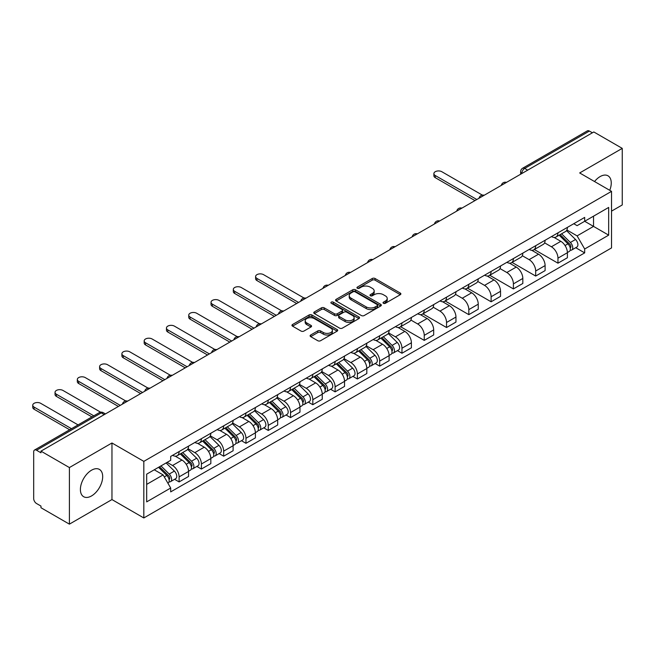 <?xml version="1.0" encoding="UTF-8"?>
<svg xmlns="http://www.w3.org/2000/svg" width="655" height="655" viewBox="0 0 655 655"><rect width="100%" height="100%" fill="white"/><g stroke="black" fill="none" stroke-linecap="round" stroke-linejoin="round"><path stroke-width="0.98" d="M383.437 303.29A1.392 0.802 0 0 0 385.394 303.29L400.295 294.693A1.981 1.146 0 0 0 400.876 293.882A1.981 1.146 0 0 0 400.295 293.072L375.053 278.498A1.981 1.146 0 0 0 372.253 278.498L357.352 287.103A1.392 0.802 0 0 0 356.95 287.668A1.392 0.802 0 0 0 357.352 288.233A1.392 0.802 0 0 0 359.317 288.233L361.241 287.119A6.345 3.66 0 0 1 370.222 287.119L372.318 288.339A6.345 3.66 0 0 1 374.177 290.926A6.345 3.66 0 0 1 372.318 293.514L370.394 294.627A1.392 0.802 0 0 0 369.985 295.2A1.392 0.802 0 0 0 370.394 295.765A1.392 0.802 0 0 0 372.359 295.765L374.283 294.652A6.345 3.66 0 0 1 383.257 294.652L385.361 295.863A6.345 3.66 0 0 1 387.22 298.459A6.345 3.66 0 0 1 385.361 301.046L383.437 302.16A1.392 0.802 0 0 0 383.028 302.725A1.392 0.802 0 0 0 383.437 303.29L383.437 302.16M91.536 495.933A15.761 9.096 120 0 0 101.836 482.047A15.761 9.096 120 0 0 99.421 469.422A15.761 9.096 120 0 0 91.536 470.2A15.761 9.096 120 0 0 81.245 484.086A15.761 9.096 120 0 0 83.66 496.719A15.761 9.096 120 0 0 91.536 495.933M609.756 190.318A15.761 9.096 120 0 0 607.987 175.802A15.761 9.096 120 0 0 600.111 176.588A15.761 9.096 120 0 0 594.535 181.533M310.691 335.008A1.981 1.146 0 0 0 310.11 335.819A1.981 1.146 0 0 0 310.691 336.629L317.773 340.715A1.981 1.146 0 0 0 320.582 340.715L337.128 331.16A1.981 1.146 0 0 0 337.71 330.349A1.981 1.146 0 0 0 337.128 329.547L311.886 314.973A1.981 1.146 0 0 0 309.078 314.973L292.531 324.52A1.981 1.146 0 0 0 291.958 325.33A1.981 1.146 0 0 0 292.531 326.141L301.087 331.078A1.981 1.146 0 0 0 303.895 331.078L310.978 326.992A1.981 1.146 0 0 0 311.559 326.182A1.981 1.146 0 0 0 310.978 325.371L306.736 322.923A5.306 3.062 0 0 1 305.181 320.762A5.306 3.062 0 0 1 308.456 317.929A5.306 3.062 0 0 1 314.236 318.592L330.849 328.188A5.306 3.062 0 0 1 332.404 330.349A5.306 3.062 0 0 1 329.129 333.182A5.306 3.062 0 0 1 323.349 332.519L320.582 330.922A1.981 1.146 0 0 0 317.773 330.922L310.691 335.008L310.691 336.629M143.822 461.374L111.964 442.985L69.397 467.564L40.97 451.148L593.823 131.966L622.25 148.374L579.675 172.953L611.533 191.35L143.822 461.374L143.822 517.958L611.533 247.926L611.533 191.35M361.388 315.538A1.981 1.146 0 0 0 364.188 315.538L380.735 305.983A1.981 1.146 0 0 0 381.316 305.173A1.981 1.146 0 0 0 380.735 304.362L355.493 289.797A1.981 1.146 0 0 0 352.693 289.797L336.146 299.343A1.981 1.146 0 0 0 335.565 300.154A1.981 1.146 0 0 0 336.146 300.964L361.388 315.538M331.864 303.592A1.392 0.802 0 0 1 333.272 303.789L333.272 302.135L358.932 316.954A1.981 1.146 0 0 1 359.513 317.765A1.981 1.146 0 0 1 358.932 318.576L342.385 328.122A1.981 1.146 0 0 1 339.577 328.122L314.343 313.557L314.343 311.936A1.981 1.146 0 0 0 313.761 312.746A1.981 1.146 0 0 0 314.343 313.557M314.343 311.936L321.425 307.85A1.981 1.146 0 0 1 324.225 307.85L334.459 313.753A1.981 1.146 0 0 0 337.268 313.753L341.967 311.043A1.981 1.146 0 0 0 342.54 310.233A1.981 1.146 0 0 0 341.967 309.422L331.307 303.273A1.392 0.802 0 0 1 330.898 302.708A1.392 0.802 0 0 1 331.757 301.963A1.392 0.802 0 0 1 333.272 302.135M69.397 467.564L69.397 524.147L40.97 507.731L40.97 506.078L36.541 503.523A4.045 2.333 -120 0 1 33.683 498.578L33.683 451.893A4.045 2.333 -120 0 1 34.518 450.042L99.233 412.683A4.045 2.333 60 0 1 101.255 412.879L36.541 450.247A4.045 2.333 -120 0 0 34.518 450.042M611.533 211.139L622.25 204.958L622.25 148.374M69.397 524.147L111.964 499.568L143.822 517.958M40.97 451.148L40.97 452.801L36.541 450.247M527.676 170.153L524.68 168.417A4.045 2.333 60 0 0 522.657 168.22L587.371 130.853A4.045 2.333 60 0 1 589.394 131.057L524.68 168.417A4.045 2.333 120 0 0 521.822 173.37L521.822 173.534M592.39 132.785L589.394 131.057M557.962 232.836A9.293 5.363 60 0 1 556.038 237.004L565.47 231.559A9.293 5.363 -120 0 0 567.394 227.391M544.583 242.841L551.395 246.771A9.293 5.363 60 0 1 557.962 258.152L567.394 252.707A9.293 5.363 -120 0 0 560.819 241.327L554.073 237.429M567.394 252.707L567.394 257.743L557.962 263.187L534.333 249.539M556.038 237.004A9.293 5.363 60 0 1 551.469 236.586M557.962 258.152L557.962 263.187M535.675 245.699A9.293 5.363 60 0 1 533.751 249.874L543.183 244.43A9.293 5.363 -120 0 0 545.107 240.254M512.046 262.409L535.675 276.05L545.107 270.605L545.107 265.578A9.293 5.363 -120 0 0 538.533 254.197L531.786 250.3M533.751 249.874A9.293 5.363 60 0 1 529.183 249.449M522.297 255.704L529.109 259.642A9.293 5.363 60 0 1 535.675 271.023L535.675 276.05M513.397 258.569A9.293 5.363 60 0 1 511.465 262.737L520.897 257.292A9.293 5.363 -120 0 0 522.821 253.125M489.76 275.272L513.397 288.921L522.821 283.476L522.821 278.44A9.293 5.363 -120 0 0 516.255 267.06L509.5 263.163M511.465 262.737A9.293 5.363 60 0 1 506.896 262.319M500.011 268.575L506.823 272.505A9.293 5.363 60 0 1 513.397 283.885L513.397 288.921M491.111 271.432A9.293 5.363 60 0 1 489.187 275.608L498.611 270.163A9.293 5.363 -120 0 0 500.535 265.987M467.474 288.143L491.111 301.783L500.535 296.338L500.535 291.311A9.293 5.363 -120 0 0 493.968 279.931L487.214 276.033M489.187 275.608A9.293 5.363 60 0 1 484.61 275.182M477.724 281.437L484.536 285.375A9.293 5.363 60 0 1 491.111 296.756L491.111 301.783M468.824 284.303A9.293 5.363 60 0 1 466.9 288.47L476.324 283.026A9.293 5.363 -120 0 0 478.248 278.858M445.187 301.005L468.824 314.654L478.248 309.209L478.248 304.174A9.293 5.363 -120 0 0 471.682 292.793L464.927 288.896M466.9 288.47A9.293 5.363 60 0 1 462.324 288.053M455.438 294.308L462.25 298.238A9.293 5.363 60 0 1 468.824 309.619L468.824 314.654M446.538 297.165A9.293 5.363 60 0 1 444.614 301.341L454.038 295.896A9.293 5.363 -120 0 0 455.962 291.721M422.901 313.876L446.538 327.516L455.962 322.072L455.962 317.045A9.293 5.363 -120 0 0 449.395 305.664L442.649 301.767M444.614 301.341A9.293 5.363 60 0 1 440.037 300.915M433.16 307.17L439.964 311.109A9.293 5.363 60 0 1 446.538 322.489L446.538 327.516M424.252 310.036A9.293 5.363 60 0 1 422.328 314.203L431.751 308.759A9.293 5.363 -120 0 0 433.675 304.591M400.614 326.739L424.252 340.387L433.684 334.942L433.684 329.907A9.293 5.363 -120 0 0 427.109 318.526L420.363 314.629M422.328 314.203A9.293 5.363 60 0 1 417.751 313.786M410.873 320.041L417.677 323.971A9.293 5.363 60 0 1 424.252 335.352L424.252 340.387M401.965 322.899A9.293 5.363 60 0 1 400.041 327.074L409.473 321.63A9.293 5.363 -120 0 0 411.397 317.454M397.446 350.638L401.965 353.25L411.397 347.805L411.397 342.778A9.293 5.363 -120 0 0 404.823 331.397L398.076 327.5M400.041 327.074A9.293 5.363 60 0 1 395.464 326.648M388.587 332.904L395.391 336.834A9.293 5.363 60 0 1 401.965 348.223L401.965 353.25M379.679 335.761A9.293 5.363 60 0 1 377.755 339.937L387.187 334.492A9.293 5.363 -120 0 0 389.111 330.325M375.159 363.509L379.679 366.12L389.111 360.676L389.111 355.64A9.293 5.363 -120 0 0 382.536 344.26L375.79 340.363M377.755 339.937A9.293 5.363 60 0 1 373.178 339.519M366.301 345.774L373.113 349.704A9.293 5.363 60 0 1 379.679 361.085L379.679 366.12M357.393 348.632A9.293 5.363 60 0 1 355.469 352.799L364.901 347.363A9.293 5.363 -120 0 0 366.825 343.187M352.873 376.371L357.393 378.983L366.825 373.538L366.825 368.511A9.293 5.363 -120 0 0 360.25 357.131L353.503 353.233M355.469 352.799A9.293 5.363 60 0 1 350.892 352.382M344.014 358.637L350.826 362.567A9.293 5.363 60 0 1 357.393 373.956L357.393 378.983M335.106 361.494A9.293 5.363 60 0 1 333.182 365.67L342.614 360.225A9.293 5.363 -120 0 0 344.538 356.058M330.587 389.242L335.106 391.854L344.538 386.409L344.538 381.374A9.293 5.363 -120 0 0 337.964 369.993L331.217 366.096M333.182 365.67A9.293 5.363 60 0 1 328.605 365.253M321.728 371.508L328.54 375.438A9.293 5.363 60 0 1 335.106 386.818L335.106 391.854M312.82 374.365A9.293 5.363 60 0 1 310.896 378.533L320.328 373.096A9.293 5.363 -120 0 0 322.252 368.921M308.3 402.104L312.82 404.716L322.252 399.272L322.252 394.244A9.293 5.363 -120 0 0 315.677 382.864L308.931 378.967M310.896 378.533A9.293 5.363 60 0 1 306.327 378.115M299.441 384.37L306.253 388.3A9.293 5.363 60 0 1 312.82 399.689L312.82 404.716M290.533 387.228A9.293 5.363 60 0 1 288.609 391.403L298.041 385.959A9.293 5.363 -120 0 0 299.965 381.791M286.014 414.975L290.542 417.587L299.965 412.142L299.965 407.107A9.293 5.363 -120 0 0 293.399 395.726L286.644 391.829M288.609 391.403A9.293 5.363 60 0 1 284.041 390.986M277.155 397.241L283.967 401.171A9.293 5.363 60 0 1 290.542 412.552L290.542 417.587M268.255 400.099A9.293 5.363 60 0 1 266.331 404.266L275.755 398.829A9.293 5.363 -120 0 0 277.679 394.654M263.728 427.838L268.255 430.45L277.679 425.005L277.679 419.978A9.293 5.363 -120 0 0 271.113 408.589L264.358 404.7M266.331 404.266A9.293 5.363 60 0 1 261.754 403.848M254.869 410.104L261.681 414.034A9.293 5.363 60 0 1 268.255 425.414L268.255 430.45M245.969 412.961A9.293 5.363 60 0 1 244.045 417.137L253.469 411.692A9.293 5.363 -120 0 0 255.393 407.516M241.449 440.709L245.969 443.312L255.393 437.876L255.393 432.84A9.293 5.363 -120 0 0 248.826 421.46L242.072 417.562M244.045 417.137A9.293 5.363 60 0 1 239.468 416.719M232.582 422.974L239.394 426.904A9.293 5.363 60 0 1 245.969 438.285L245.969 443.312M223.682 425.832A9.293 5.363 60 0 1 221.758 429.999L231.182 424.555A9.293 5.363 -120 0 0 233.106 420.387M219.163 453.571L223.682 456.183L233.106 450.738L233.106 445.711A9.293 5.363 -120 0 0 226.54 434.322L219.793 430.433M221.758 429.999A9.293 5.363 60 0 1 217.182 429.582M210.304 435.837L217.108 439.767A9.293 5.363 60 0 1 223.682 451.148L223.682 456.183M201.396 438.694A9.293 5.363 60 0 1 199.472 442.87L208.896 437.425A9.293 5.363 -120 0 0 210.82 433.25M196.877 466.442L201.396 469.046L210.828 463.609L210.828 458.574A9.293 5.363 -120 0 0 204.254 447.193L197.507 443.296M199.472 442.87A9.293 5.363 60 0 1 194.895 442.452M188.018 448.708L194.822 452.638A9.293 5.363 60 0 1 201.396 464.018L201.396 469.046M179.11 451.565A9.293 5.363 60 0 1 177.186 455.733L186.618 450.288A9.293 5.363 -120 0 0 188.542 446.12M174.59 479.304L179.11 481.916L188.542 476.472L188.542 471.444A9.293 5.363 -120 0 0 181.967 460.056L175.221 456.158M177.186 455.733A9.293 5.363 60 0 1 172.609 455.315M167.107 462.365L172.535 465.5A9.293 5.363 60 0 1 179.11 476.881L179.11 481.916M573.747 223.723L577.104 225.656L608.675 207.43L593.536 216.175L593.536 226.401L577.104 235.882L566.87 229.97M146.679 484.389L163.111 474.908L170.685 488.016L146.679 501.877L146.679 474.163L170.685 460.309L170.685 456.429L584.678 217.411L584.678 221.284L608.675 235.145L584.678 248.998L577.104 235.882M608.675 207.43L608.675 235.145M170.685 488.016L170.685 491.897L584.678 252.879L584.678 248.998M111.964 442.985L111.964 499.568M163.111 474.908L154.252 469.791M575.729 247.713L584.678 252.879M383.986 303.486L385.361 302.692A6.345 3.66 0 0 0 387.22 300.105L387.22 298.459M374.177 290.926L374.177 292.572A6.345 3.66 0 0 1 372.318 295.168L370.951 295.962M400.295 293.072L400.295 294.693L375.053 280.152A1.981 1.146 0 0 0 372.253 280.152L357.908 288.429M380.711 306L355.493 291.442A1.981 1.146 0 0 0 352.693 291.442L336.171 300.981M377.231 305.746A1.392 0.802 0 0 0 377.64 305.173A1.392 0.802 0 0 0 377.231 304.608L355.075 291.819A1.392 0.802 0 0 0 353.11 291.819L351.08 292.99A6.345 3.66 0 0 0 349.221 295.585A6.345 3.66 0 0 0 351.08 298.172L366.219 306.917A6.345 3.66 0 0 0 375.2 306.917L377.231 305.746L377.231 307.392A1.392 0.802 0 0 0 377.64 306.827L377.64 305.173M349.221 295.585L349.221 297.231A6.345 3.66 0 0 0 351.08 299.818L351.08 298.172M377.231 307.392L375.2 308.562A6.345 3.66 0 0 1 366.219 308.562L351.08 299.818M314.367 313.573L321.425 309.496L321.425 307.85M342.54 310.233L342.54 311.886A1.981 1.146 0 0 1 341.967 312.697L337.268 315.407A1.981 1.146 0 0 1 334.459 315.407L324.225 309.496A1.981 1.146 0 0 0 321.425 309.496M333.272 303.789L358.907 318.592M345.087 319.886A5.306 3.062 0 0 0 350.867 320.549A5.306 3.062 0 0 0 354.142 317.724A5.306 3.062 0 0 0 352.587 315.554L346.732 312.181A1.981 1.146 0 0 0 343.924 312.181L339.233 314.891A1.981 1.146 0 0 0 338.651 315.702A1.981 1.146 0 0 0 339.233 316.512L345.087 319.886L345.087 321.54A5.306 3.062 0 0 0 350.867 322.203A5.306 3.062 0 0 0 354.142 319.37L354.142 317.724M338.651 315.702L338.651 317.348A1.981 1.146 0 0 0 339.233 318.158L339.233 316.512M345.087 321.54L339.233 318.158M332.404 330.349L332.404 332.003A5.306 3.062 0 0 1 329.129 334.828A5.306 3.062 0 0 1 323.349 334.165L320.582 332.568A1.981 1.146 0 0 0 317.773 332.568L310.724 336.645M305.181 320.762L305.181 322.407A5.306 3.062 0 0 0 306.736 324.577L306.736 322.923M310.978 325.371L310.978 326.992L306.736 324.577M337.096 331.176L311.886 316.619A1.981 1.146 0 0 0 309.078 316.619L292.564 326.157M559.165 235.202L567.942 243.865A5.052 2.915 60 0 1 569.277 251.438L567.394 252.527M560.917 236.93L564.635 239.075M482.334 195.108L441.822 171.716A4.651 2.685 -0 0 0 436.762 171.135A4.651 2.685 -0 0 0 433.888 173.616A4.651 2.685 -0 0 0 435.248 175.515L476.824 199.513M560.14 234.637L569.752 244.127A2.423 1.4 60 0 1 570.39 247.762A2.423 1.4 60 0 1 570.169 247.844M561.589 233.802L570.374 242.465A5.052 2.915 60 0 1 571.7 250.03A5.052 2.915 60 0 1 570.178 250.194M566.51 230.601L575.516 239.493A5.052 2.915 60 0 1 576.85 247.066L571.7 250.03M474.965 200.586L435.248 177.661A4.651 2.685 180 0 1 433.888 175.761L433.888 173.616M380.882 338.136L389.659 346.798A5.052 2.915 60 0 1 390.994 354.363L389.103 355.452M382.626 339.863L386.352 342.008M304.051 298.041L263.539 274.65A4.651 2.685 -0 0 0 258.471 274.068A4.651 2.685 -0 0 0 255.606 276.549A4.651 2.685 -0 0 0 256.965 278.44L298.541 302.446M381.857 337.571L391.469 347.052A2.423 1.4 60 0 1 392.108 350.687A2.423 1.4 60 0 1 391.886 350.777M383.306 336.727L392.091 345.39A5.052 2.915 60 0 1 393.418 352.963A5.052 2.915 60 0 1 391.895 353.127M388.219 333.534L397.233 342.426A5.052 2.915 60 0 1 398.559 349.999L393.418 352.963M296.682 303.519L256.965 280.586A4.651 2.685 180 0 1 255.606 278.694L255.606 276.549M358.596 350.998L367.373 359.66A5.052 2.915 60 0 1 368.708 367.234L366.825 368.323M360.348 352.726L364.065 354.879M281.765 310.904L241.253 287.512A4.651 2.685 -0 0 0 236.185 286.931A4.651 2.685 -0 0 0 233.319 289.412A4.651 2.685 -0 0 0 234.678 291.311L276.254 315.309M359.57 350.441L369.183 359.923A2.423 1.4 60 0 1 369.821 363.558A2.423 1.4 60 0 1 369.6 363.648M361.02 349.598L369.805 358.26A5.052 2.915 60 0 1 371.131 365.834A5.052 2.915 60 0 1 369.608 365.989M365.932 346.405L374.947 355.288A5.052 2.915 60 0 1 376.273 362.862L371.131 365.834M274.396 316.381L234.678 293.456A4.651 2.685 180 0 1 233.319 291.557L233.319 289.412M336.31 363.869L345.087 372.531A5.052 2.915 60 0 1 346.421 380.096L344.538 381.185M338.062 365.596L341.779 367.742M259.478 323.775L218.966 300.383A4.651 2.685 -0 0 0 213.907 299.802A4.651 2.685 -0 0 0 211.033 302.282A4.651 2.685 -0 0 0 212.392 304.174L253.968 328.18M337.284 363.304L346.896 372.785A2.423 1.4 60 0 1 347.535 376.42A2.423 1.4 60 0 1 347.314 376.51M338.733 362.461L347.518 371.123A5.052 2.915 60 0 1 348.845 378.696A5.052 2.915 60 0 1 347.322 378.86M343.646 359.267L352.66 368.159A5.052 2.915 60 0 1 353.995 375.733L348.845 378.696M252.109 329.252L212.392 306.319A4.651 2.685 180 0 1 211.033 304.428L211.033 302.282M314.023 376.731L322.8 385.394A5.052 2.915 60 0 1 324.135 392.967L322.252 394.056M315.776 378.459L319.493 380.612M237.192 336.637L196.68 313.246A4.651 2.685 -0 0 0 191.62 312.664A4.651 2.685 -0 0 0 188.746 315.145A4.651 2.685 -0 0 0 190.114 317.045L231.682 341.042M314.998 376.166L324.61 385.656A2.423 1.4 60 0 1 325.248 389.291A2.423 1.4 60 0 1 325.027 389.381M316.455 375.331L325.232 383.994A5.052 2.915 60 0 1 326.567 391.567A5.052 2.915 60 0 1 325.036 391.723M321.368 372.138L330.374 381.022A5.052 2.915 60 0 1 331.708 388.595L326.567 391.567M229.823 342.115L190.114 319.19A4.651 2.685 180 0 1 188.746 317.29L188.746 315.145M291.737 389.602L300.514 398.256A5.052 2.915 60 0 1 301.849 405.83L299.965 406.919M293.489 391.33L297.206 393.475M214.914 349.508L174.394 326.116A4.651 2.685 -0 0 0 169.334 325.535A4.651 2.685 -0 0 0 166.46 328.016A4.651 2.685 -0 0 0 167.827 329.907L209.395 353.913M292.711 389.037L302.323 398.518A2.423 1.4 60 0 1 302.962 402.154A2.423 1.4 60 0 1 302.741 402.244M294.169 388.194L302.946 396.856A5.052 2.915 60 0 1 304.28 404.43A5.052 2.915 60 0 1 302.749 404.594M299.081 385.001L308.087 393.892A5.052 2.915 60 0 1 309.422 401.458L304.28 404.43M207.537 354.985L167.827 332.052A4.651 2.685 180 0 1 166.46 330.161L166.46 328.016M269.451 402.465L278.228 411.127A5.052 2.915 60 0 1 279.562 418.701L277.679 419.79M271.203 404.192L274.928 406.346M192.627 362.371L152.107 338.979A4.651 2.685 -0 0 0 147.047 338.398A4.651 2.685 -0 0 0 144.182 340.878A4.651 2.685 -0 0 0 145.541 342.778L187.109 366.775M270.425 401.9L280.037 411.389A2.423 1.4 60 0 1 280.676 415.024A2.423 1.4 60 0 1 280.455 415.106M271.882 401.065L280.659 409.727A5.052 2.915 60 0 1 281.994 417.3A5.052 2.915 60 0 1 280.463 417.456M276.795 397.872L285.801 406.755A5.052 2.915 60 0 1 287.136 414.328L281.994 417.3M185.25 367.848L145.541 344.923A4.651 2.685 180 0 1 144.182 343.023L144.182 340.878M247.164 415.335L255.941 423.99A5.052 2.915 60 0 1 257.276 431.563L255.393 432.652M248.916 417.063L252.642 419.208M170.341 375.241L129.821 351.85A4.651 2.685 -0 0 0 124.761 351.268A4.651 2.685 -0 0 0 121.895 353.749A4.651 2.685 -0 0 0 123.255 355.64L164.823 379.646M248.139 414.771L257.751 424.252A2.423 1.4 60 0 1 258.389 427.887A2.423 1.4 60 0 1 258.168 427.977M249.596 413.927L258.373 422.59A5.052 2.915 60 0 1 259.707 430.163A5.052 2.915 60 0 1 258.185 430.327M254.508 410.734L263.515 419.626A5.052 2.915 60 0 1 264.849 427.191L259.707 430.163M162.964 380.719L123.255 357.786A4.651 2.685 180 0 1 121.895 355.886L121.895 353.749M224.878 428.198L233.663 436.86A5.052 2.915 60 0 1 234.989 444.434L233.106 445.523M226.63 429.926L230.355 432.071M148.055 388.104L107.543 364.712A4.651 2.685 -0 0 0 102.475 364.131A4.651 2.685 -0 0 0 99.609 366.612A4.651 2.685 -0 0 0 100.968 368.511L142.536 392.509M225.852 427.633L235.464 437.122A2.423 1.4 60 0 1 236.111 440.758A2.423 1.4 60 0 1 235.89 440.84M227.31 426.798L236.087 435.46A5.052 2.915 60 0 1 237.421 443.034A5.052 2.915 60 0 1 235.898 443.189M232.222 423.597L241.228 432.488A5.052 2.915 60 0 1 242.563 440.062L237.421 443.034M140.678 393.581L100.968 370.656A4.651 2.685 180 0 1 99.609 368.757L99.609 366.612M202.591 441.069L211.377 449.723A5.052 2.915 60 0 1 212.703 457.296L210.82 458.385M204.344 442.796L208.069 444.942M125.768 400.975L85.256 377.583A4.651 2.685 -0 0 0 80.188 377.002A4.651 2.685 -0 0 0 77.323 379.482A4.651 2.685 -0 0 0 78.682 381.374L120.25 405.38M203.566 440.504L213.186 449.985A2.423 1.4 60 0 1 213.825 453.62A2.423 1.4 60 0 1 213.604 453.71M205.023 439.661L213.8 448.323A5.052 2.915 60 0 1 215.135 455.896A5.052 2.915 60 0 1 213.612 456.06M209.936 436.467L218.942 445.351A5.052 2.915 60 0 1 220.276 452.924L215.135 455.896M118.399 406.452L78.682 383.519A4.651 2.685 180 0 1 77.323 381.619L77.323 379.482M180.313 453.931L189.09 462.594A5.052 2.915 60 0 1 190.425 470.167L188.534 471.256M182.057 455.659L185.783 457.804M100.624 412.191L62.97 390.445A4.651 2.685 -0 0 0 57.902 389.864A4.651 2.685 -0 0 0 55.036 392.345A4.651 2.685 -0 0 0 56.395 394.244L93.788 415.827M181.279 453.366L190.9 462.856A2.423 1.4 60 0 1 191.538 466.491A2.423 1.4 60 0 1 191.317 466.573M182.737 452.531L191.514 461.194A5.052 2.915 60 0 1 192.848 468.759A5.052 2.915 60 0 1 191.326 468.923M187.649 449.33L196.664 458.222A5.052 2.915 60 0 1 197.99 465.795L192.848 468.759M91.929 416.899L56.395 396.39A4.651 2.685 180 0 1 55.036 394.49L55.036 392.345M158.543 467.31L166.804 475.456A5.052 2.915 60 0 1 168.138 483.03L167.885 483.177M159.771 468.522L163.496 470.675M78.068 424.899L40.684 403.316A4.651 2.685 -0 0 0 35.616 402.735A4.651 2.685 -0 0 0 32.75 405.208A4.651 2.685 -0 0 0 34.109 407.107L71.501 428.697M159.517 466.753L168.613 475.718A2.423 1.4 60 0 1 169.252 479.354A2.423 1.4 60 0 1 169.031 479.444M160.974 465.91L169.236 474.056A5.052 2.915 60 0 1 170.562 481.63A5.052 2.915 60 0 1 169.039 481.793M166.116 462.938L174.377 471.084A5.052 2.915 60 0 1 175.704 478.658L170.562 481.63M69.643 429.762L34.109 409.252A4.651 2.685 180 0 1 32.75 407.353L32.75 405.208M521.961 173.452L521.822 173.37A4.045 2.333 0 0 1 520.635 171.716L520.635 174.214M201.396 464.018L210.828 458.574M223.682 451.148L233.106 445.711M245.969 438.285L255.393 432.84M268.255 425.414L277.679 419.978M290.542 412.552L299.965 407.107M312.82 399.689L322.252 394.244M335.106 386.818L344.538 381.374M357.393 373.956L366.825 368.511M379.679 361.085L389.111 355.64M401.965 348.223L411.397 342.778M424.252 335.352L433.684 329.907M446.538 322.489L455.962 317.045M468.824 309.619L478.248 304.174M491.111 296.756L500.535 291.311M513.397 283.885L522.821 278.44M535.675 271.023L545.107 265.578M179.11 476.881L188.542 471.444M172.535 465.5L181.967 460.056M194.822 452.638L204.254 447.193M217.108 439.767L226.54 434.322M239.394 426.904L248.826 421.46M261.681 414.034L271.113 408.589M283.967 401.171L293.399 395.726M306.253 388.3L315.677 382.864M328.54 375.438L337.964 369.993M350.826 362.567L360.25 357.131M373.113 349.704L382.536 344.26M395.391 336.834L404.823 331.397M417.677 323.971L427.109 318.526M439.964 311.109L449.395 305.664M462.25 298.238L471.682 292.793M484.536 285.375L493.968 279.931M506.823 272.505L516.255 267.06M529.109 259.642L538.533 254.197M551.395 246.771L560.819 241.327M506.143 182.581A4.045 2.333 120 0 0 504.358 183.613M483.857 195.452A4.045 2.333 120 0 0 482.072 196.484M461.57 208.315A4.045 2.333 120 0 0 459.785 209.346M439.284 221.185A4.045 2.333 120 0 0 437.499 222.217M416.998 234.048A4.045 2.333 120 0 0 415.213 235.079M394.711 246.919A4.045 2.333 120 0 0 392.935 247.95M372.433 259.781A4.045 2.333 120 0 0 370.648 260.813M350.147 272.652A4.045 2.333 120 0 0 348.362 273.684M327.86 285.514A4.045 2.333 120 0 0 326.075 286.546M305.574 298.385A4.045 2.333 120 0 0 303.789 299.409M283.287 311.248A4.045 2.333 120 0 0 281.503 312.279M261.001 324.119A4.045 2.333 120 0 0 259.216 325.142M238.715 336.981A4.045 2.333 120 0 0 236.93 338.013M216.428 349.852A4.045 2.333 120 0 0 214.644 350.875M194.142 362.714A4.045 2.333 120 0 0 192.357 363.746M171.856 375.585A4.045 2.333 120 0 0 170.079 376.609M149.577 388.448A4.045 2.333 120 0 0 147.793 389.479M127.291 401.31A4.045 2.333 120 0 0 125.506 402.342M104.251 414.615L101.255 412.879A4.045 2.333 120 0 1 103.277 412.683A4.045 4.045 0 0 0 99.233 412.683M385.361 302.692L385.361 301.046M370.394 295.765L370.394 294.627M372.318 295.168L372.318 293.514M357.352 288.233L357.352 287.103M372.253 280.152L372.253 278.498M375.053 280.152L375.053 278.498M336.146 300.964L336.146 299.343M352.693 291.442L352.693 289.797M355.493 291.442L355.493 289.797M380.735 305.983L380.735 304.362M366.219 308.562L366.219 306.917M375.2 308.562L375.2 306.917M324.225 309.496L324.225 307.85M334.459 315.407L334.459 313.753M337.268 315.407L337.268 313.753M341.967 312.697L341.967 311.043M358.932 318.576L358.932 316.954M317.773 332.568L317.773 330.922M320.582 332.568L320.582 330.922M323.349 334.165L323.349 332.519M292.531 326.141L292.531 324.52M309.078 316.619L309.078 314.973M311.886 316.619L311.886 314.973M337.128 331.16L337.128 329.547M567.942 243.865L565.044 245.535M570.89 246.648L569.981 247.172M575.516 239.493L570.374 242.465M435.248 177.661L435.248 175.515M389.659 346.798L386.761 348.468M392.607 349.582L391.698 350.106M397.233 342.426L392.091 345.39M256.965 280.586L256.965 278.44M367.373 359.66L364.475 361.339M370.321 362.444L369.412 362.976M374.947 355.288L369.805 358.26M234.678 293.456L234.678 291.311M345.087 372.531L342.188 374.202M348.034 375.315L347.125 375.839M352.66 368.159L347.518 371.123M212.392 306.319L212.392 304.174M322.8 385.394L319.902 387.072M325.748 388.178L324.839 388.702M330.374 381.022L325.232 383.994M190.114 319.19L190.114 317.045M300.514 398.256L297.616 399.935M303.47 401.048L302.553 401.572M308.087 393.892L302.946 396.856M167.827 332.052L167.827 329.907M278.228 411.127L275.329 412.806M281.183 413.911L280.274 414.435M285.801 406.755L280.659 409.727M145.541 344.923L145.541 342.778M255.941 423.99L253.043 425.668M258.897 426.782L257.988 427.306M263.515 419.626L258.373 422.59M123.255 357.786L123.255 355.64M233.663 436.86L230.756 438.531M236.611 439.644L235.702 440.168M241.228 432.488L236.087 435.46M100.968 370.656L100.968 368.511M211.377 449.723L208.47 451.401M214.324 452.515L213.415 453.039M218.942 445.351L213.8 448.323M78.682 383.519L78.682 381.374M189.09 462.594L186.184 464.264M192.038 465.377L191.129 465.901M196.664 458.222L191.514 461.194M56.395 396.39L56.395 394.244M166.804 475.456L164.274 476.922M169.751 478.248L168.843 478.772M174.377 471.084L169.236 474.056M34.109 409.252L34.109 407.107M506.487 182.385A4.045 4.045 0 0 0 501.304 185.381M484.201 195.255A4.045 4.045 0 0 0 479.018 198.244M461.914 208.118A4.045 4.045 0 0 0 456.732 211.115M439.628 220.989A4.045 4.045 0 0 0 434.445 223.977M417.341 233.851A4.045 4.045 0 0 0 412.159 236.848M395.055 246.722A4.045 4.045 0 0 0 389.872 249.711M372.769 259.585A4.045 4.045 0 0 0 367.586 262.581M350.49 272.455A4.045 4.045 0 0 0 345.3 275.444M328.204 285.318A4.045 4.045 0 0 0 323.013 288.315M305.918 298.181A4.045 4.045 0 0 0 300.735 301.177M283.631 311.051A4.045 4.045 0 0 0 278.449 314.048M261.345 323.914A4.045 4.045 0 0 0 256.162 326.91M239.059 336.785A4.045 4.045 0 0 0 233.876 339.773M216.772 349.647A4.045 4.045 0 0 0 211.59 352.644M194.486 362.518A4.045 4.045 0 0 0 189.303 365.506M172.2 375.38A4.045 4.045 0 0 0 167.017 378.377M149.913 388.251A4.045 4.045 0 0 0 144.73 391.24M127.635 401.114A4.045 4.045 0 0 0 122.444 404.11M105.439 413.927L103.277 412.683M522.657 168.22A4.045 4.045 0 0 0 520.635 171.716"/></g></svg>
